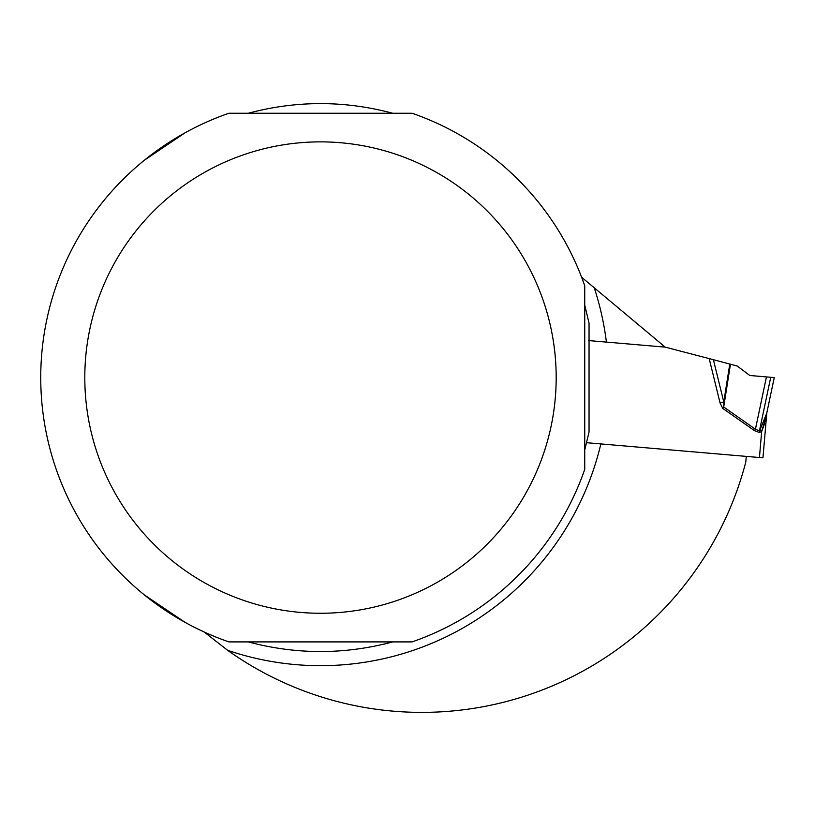 <?xml version="1.0" encoding="UTF-8"?>
<svg xmlns="http://www.w3.org/2000/svg" width="815" height="815" viewBox="0 0 815 815"><rect width="100%" height="100%" fill="white"/><g stroke="black" fill="none" stroke-linecap="round" stroke-linejoin="round"><path stroke-width="1.22" d="M606.411 342.096A288.113 288.113 0 0 0 594.257 287.807L665.223 347.139L588.43 340.558M204.178 631.992L227.63 650.309A334.802 334.802 0 0 0 745.776 462.125L746.275 456.39L586.647 442.708L762.952 457.816L759.437 457.521L761.668 431.522L760.14 429.607L766.752 413.164L774.25 377.579L766.446 376.907L755.423 429.24L759.437 430.89L760.14 429.607L759.305 432.459L754.445 430.636L755.423 429.24L723.7 406.991L730.454 364.234L713.4 359.69L723.781 402.029L729.771 364.05M584.732 305.075L589.051 323.188L589.051 431.97L584.732 450.084M594.257 287.807L581.615 277.232M248.259 113.254C296.416 100.398 344.572 100.398 392.718 113.254M392.718 641.904C344.572 654.751 296.416 654.751 248.259 641.904M144.418 594.96L185.087 622.365A279.739 279.739 0 0 0 228.903 641.904L412.084 641.904A279.739 279.739 0 0 0 584.732 469.389A279.739 279.739 0 0 1 412.084 641.904M144.418 160.198L185.087 132.794A279.739 279.739 0 0 1 228.903 113.254A279.739 279.739 0 0 0 228.903 641.904M412.084 113.254A279.739 279.739 0 0 1 584.732 285.77A279.739 279.739 0 0 0 412.084 113.254L228.903 113.254M543.126 300.226A235.688 235.688 0 0 0 84.801 377.579A235.688 235.688 0 0 0 359.71 609.977A235.688 235.688 0 0 0 543.126 300.226M584.732 469.389L584.732 285.77M722.722 408.386L720.053 402.946L723.781 402.029L723.7 406.991L722.722 408.386L754.445 430.636M665.223 347.139L713.4 359.69M765.326 421.538L766.721 413.806L762.952 457.816M766.752 413.164A14.1 9.923 11.9 0 0 766.609 414.876L761.668 431.522L759.305 432.459M761.668 431.512L764.653 423.515M766.446 376.907L749.831 375.491L737.239 366.037L730.454 364.234M766.721 413.806A14.1 14.1 0 0 1 766.976 412.105M227.63 650.309A288.113 288.113 0 0 0 600.859 443.92M720.053 402.946L709.172 358.569M770.735 377.284L759.437 430.89"/></g></svg>
